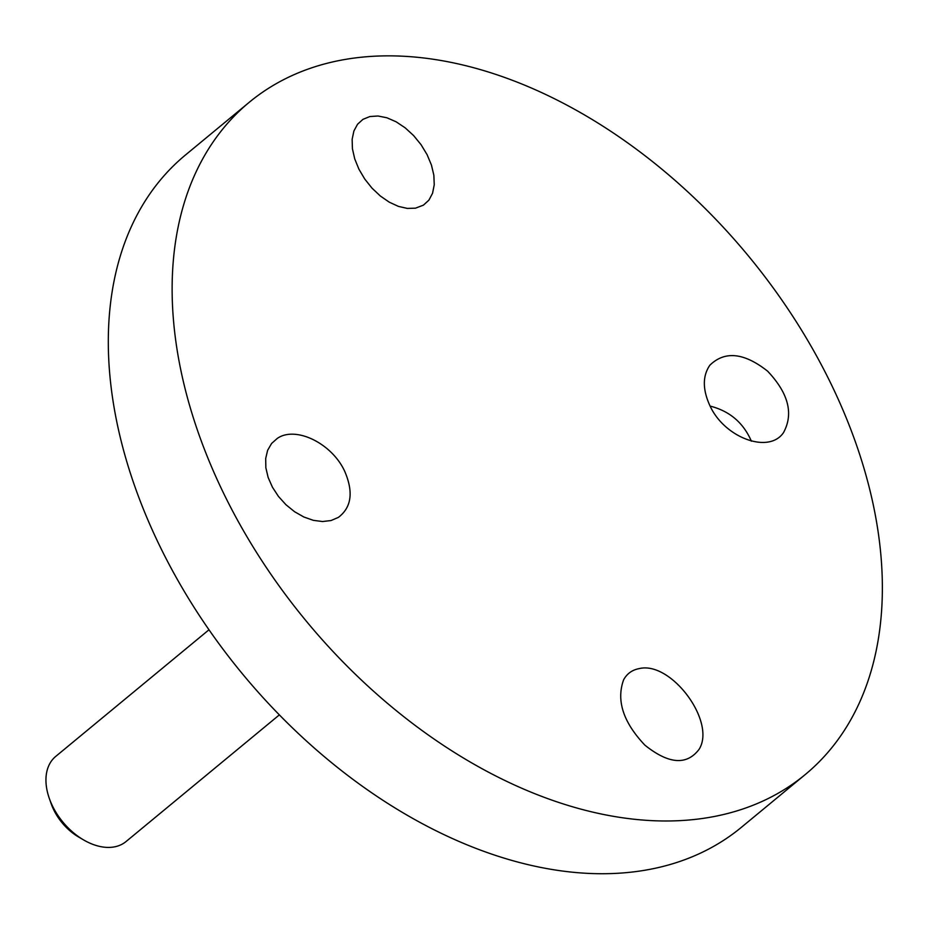 <?xml version="1.0" encoding="UTF-8"?>
<svg xmlns="http://www.w3.org/2000/svg" width="928" height="928" viewBox="0 0 928 928"><rect width="100%" height="100%" fill="white"/><g stroke="black" fill="none" stroke-linecap="round" stroke-linejoin="round"><path stroke-width="1.39" d="M639.067 668.636C670.944 660.597 716.474 721.798 699.086 749.325C686.766 765.565 668.705 764.185 644.914 745.172C623.21 722.262 616.122 700.466 623.628 679.783C626.992 673.67 632.13 669.958 639.067 668.636M249.412 102.15L185.588 154.895A436.195 286.752 50.4 0 0 242.394 673.798A436.195 286.752 50.4 0 0 741.286 827.405L805.121 774.66A436.195 286.752 50.4 0 0 830.978 383.751A436.195 286.752 50.4 0 0 249.412 102.15A436.195 286.752 50.4 0 0 306.217 621.052A436.195 286.752 50.4 0 0 805.121 774.66M415.477 208.174L407.299 208.417L398.425 206.387L389.296 202.188L380.352 196.017L372.047 188.187L364.785 179.092L358.904 169.151L354.728 158.885L352.431 148.782L352.141 139.339L353.881 131.022L357.547 124.248L362.964 119.341L369.866 116.545L378.009 116L386.895 117.775L396.105 121.788L405.176 127.832L413.633 135.592L421.068 144.698L427.1 154.674L431.439 165.045L433.863 175.264L434.234 184.834L432.552 193.268L428.898 200.158L423.446 205.134L415.477 208.174M344.682 471.262C353.638 492.049 351.526 507.43 338.349 517.406L331.041 520.538L322.561 521.536L313.362 520.341L303.874 517.012L294.582 511.722L285.963 504.739L278.446 496.41L272.403 487.154L268.134 477.421L265.849 467.724L265.686 458.536L267.624 450.312L271.591 443.468L277.368 438.352C295.672 425.662 331.946 443.387 344.682 471.262M709.85 405.548C702.519 389.412 702.519 375.979 709.839 365.238C724.803 350.645 744.059 352.628 767.607 371.165C788.475 393.24 793.776 413.726 783.51 432.61C768.999 454.279 724.385 437.888 709.85 405.548M751.378 441.183C743.386 422.75 729.628 411.058 710.117 406.093M279.34 714.896L126.057 841.545A55.216 36.296 -129.6 0 1 83.671 839.968A55.216 36.296 -129.6 0 1 49.288 798.347A55.216 36.296 -129.6 0 1 55.715 756.424L208.997 629.764M49.288 798.347L51.191 803.776A44.173 29.035 50.4 0 0 78.706 837.068L83.671 839.968"/></g></svg>
